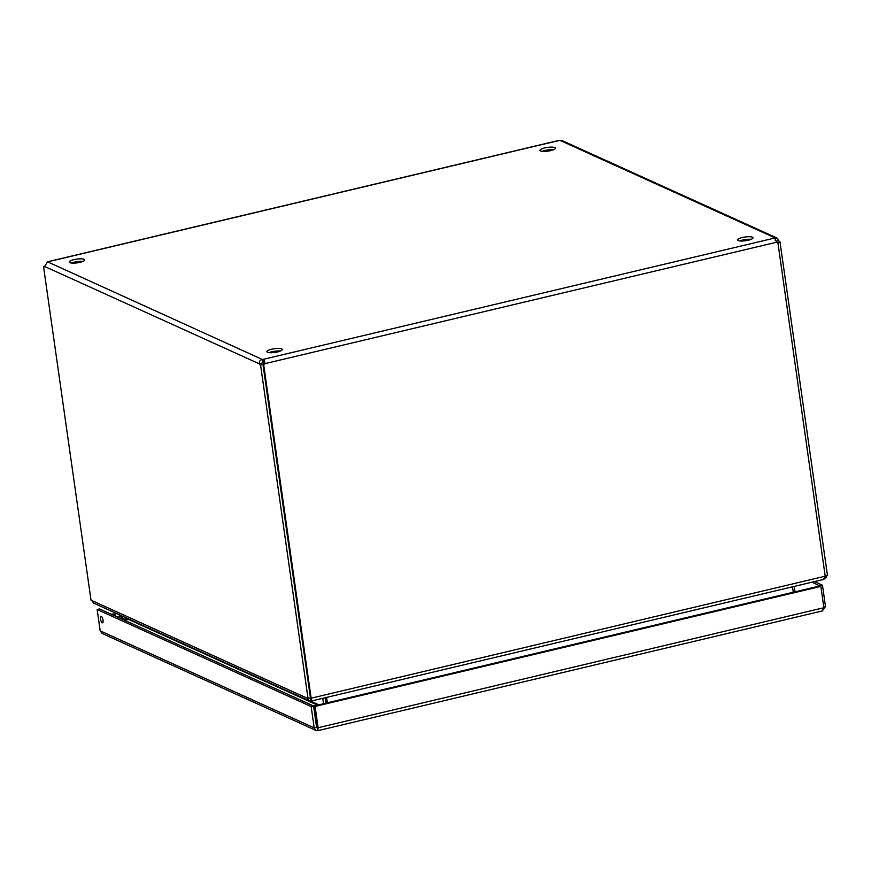 <?xml version="1.0" encoding="UTF-8"?>
<svg xmlns="http://www.w3.org/2000/svg" width="871" height="871" viewBox="0 0 871 871"><rect width="100%" height="100%" fill="white"/><g stroke="black" fill="none" stroke-linecap="round" stroke-linejoin="round"><path stroke-width="1.31" d="M119.196 617.397L118.554 617.55M117.552 617.093L119.196 616.701M115.832 616.309L115.484 613.87L112.174 614.654M111.161 614.197L115.484 613.87M100.481 618.998A3.342 1.154 76.6 0 1 100.992 616.33A3.342 1.154 76.6 0 1 102.887 619.314A3.342 1.154 76.6 0 1 102.538 622.83A3.342 1.154 76.6 0 1 100.481 618.998M316.652 727.633L317.458 727.993L314.072 705.956L819.851 585.933L820.852 586.39L823.89 607.718L822.311 610.811L825.49 606.532L822.453 585.203L814.494 581.599M820.09 586.041L812.088 582.166M823.781 606.945L825.49 606.532M820.057 585.78L822.453 585.203M317.436 727.938L318.1 730.606L822.768 610.832M315.901 730.399L102.027 633.402L100.176 630.833L97.149 609.504L99.544 608.927L313.571 705.978L311.165 706.544L314.202 727.873L315.727 730.312L317.85 730.54L318.122 727.742L315.084 706.414L820.852 586.39M317.49 728.004L316.598 727.307L317.49 728.004L317.109 727.285L318.122 727.742L823.89 607.718M314.072 705.956L315.084 706.414M100.176 630.833L314.202 727.873L316.598 727.307L313.571 705.978M97.149 609.504L311.165 706.544M553.542 149.725A7.774 1.884 -8.1 0 0 545.083 150.443A7.774 1.884 -8.1 0 0 542.23 151.336M544.723 147.918A7.774 1.884 171.9 0 1 555.404 148.179A7.774 1.884 171.9 0 1 547.979 151.129A7.774 1.884 171.9 0 1 540.009 150.367A7.774 1.884 171.9 0 1 544.723 147.918M751.14 239.329A7.774 1.884 -8.1 0 0 742.691 240.048A7.774 1.884 -8.1 0 0 739.827 240.94M742.332 237.522A7.774 1.884 171.9 0 1 753.001 237.772A7.774 1.884 171.9 0 1 745.576 240.734A7.774 1.884 171.9 0 1 737.606 239.961A7.774 1.884 171.9 0 1 742.332 237.522M82.832 261.442A7.774 1.884 -8.1 0 0 74.373 262.16A7.774 1.884 -8.1 0 0 71.52 263.053M74.013 259.634A7.774 1.884 171.9 0 1 84.694 259.885A7.774 1.884 171.9 0 1 77.258 262.846A7.774 1.884 171.9 0 1 69.299 262.073A7.774 1.884 171.9 0 1 74.013 259.634M280.429 351.035A7.774 1.884 -8.1 0 0 271.97 351.753A7.774 1.884 -8.1 0 0 269.117 352.646M271.61 349.227A7.774 1.884 171.9 0 1 282.291 349.489A7.774 1.884 171.9 0 1 274.855 352.439A7.774 1.884 171.9 0 1 266.896 351.677A7.774 1.884 171.9 0 1 271.61 349.227M317.523 705.14L127.819 619.118L125.827 620.849M314.377 711.651L314.921 711.89M127.819 619.118L128.429 618.486M314.453 712.184L314.997 712.424M794.221 586.412L794.994 591.834M325.656 697.606L326.429 703.028M326.571 697.388L327.333 702.81M792.501 586.814L793.274 592.236M325.928 703.147L325.155 697.725M322.76 698.292L323.533 703.714M311.295 700.175L311.491 700.959M310.544 698.335L309.913 698.139M310.381 698.03L311.285 700.077M311.393 700.861L311.306 698.161L825.196 576.199L823.258 579.389M309.074 700.807L93.72 603.146L91.662 600.467L307.387 698.292L309.074 700.796L311.35 700.534M310.011 698.117L310.893 700.883M824.695 578.823L826.274 577.397L826.829 575.47M825.196 576.199L777.912 242.769A2.493 2.254 -65.6 0 1 776.584 242.225L774.635 237.979A2.493 0.599 171.9 0 1 774.863 237.816L777.542 238.458L778.794 240.592A2.493 0.86 -103.4 0 0 779.817 241.888M307.387 698.292L310.446 698.019L262.988 364.546L260.581 365.112A2.493 0.86 76.6 0 1 260.494 365.156A2.493 0.86 76.6 0 1 259.384 363.86C259.025 361.53 259.994 360.071 262.291 359.462A2.493 0.599 171.9 0 1 262.835 359.44C264.37 359.908 265.024 361.323 264.784 363.686A2.493 2.254 -65.6 0 1 263.695 364.807L262.683 364.35A2.493 2.254 114.4 0 0 263.771 363.229L262.835 359.44L774.646 238.055M825.305 575.829L827.45 575.317L779.991 241.844L777.618 242.639M310.424 697.867L311.306 698.161M311.143 698.194L263.695 364.807M263.194 361.966A2.493 0.599 -8.1 0 0 262.65 361.988L262.291 359.462L47.665 261.877A2.493 0.599 171.9 0 1 47.437 262.04L44.541 266.439A2.493 0.86 76.6 0 1 44.149 267.049A2.493 0.86 76.6 0 1 43.55 266.7L91.009 600.173L91.662 600.467M43.55 266.7L44.53 266.472M776.66 242.29A2.493 2.254 114.4 0 0 776.899 242.312L777.912 242.769M776.584 242.225L264.784 363.686L263.771 363.229M262.65 361.988L261.779 363.294A2.493 0.86 -103.4 0 0 262.802 364.59M261.779 363.294L259.384 363.86L44.541 266.439M260.581 365.112L308.04 698.586M562.339 140.699L560.02 140.394A2.493 0.599 171.9 0 1 559.465 140.416L558.801 140.438M778.794 240.592L776.388 241.169L775.223 240.342M775.027 238.981L774.863 237.816L560.02 140.394M777.585 242.421A2.493 0.86 76.6 0 1 777.498 242.454A2.493 0.86 76.6 0 1 776.388 241.169L775.941 240.962M122.43 619.314A3.201 1.1 -103.4 0 0 120.666 616.614A3.201 1.1 -103.4 0 0 120.448 616.733L119.316 617.898M122.484 619.335A3.321 1.143 -103.4 0 0 120.634 616.494A3.321 1.143 -103.4 0 0 120.198 616.995M119.218 617.855A5.422 1.873 76.6 0 1 119.61 614.893M121.962 615.96A5.422 1.873 76.6 0 1 123.312 619.706M124.64 620.315L125.304 617.474M126.262 617.909L125.87 620.805M310.381 700.992L318.84 704.824M559.465 140.416L47.665 261.877M311.491 700.97L823.868 579.367M558.834 140.427L47.6 261.757M776.725 237.914L562.263 140.667"/></g></svg>
